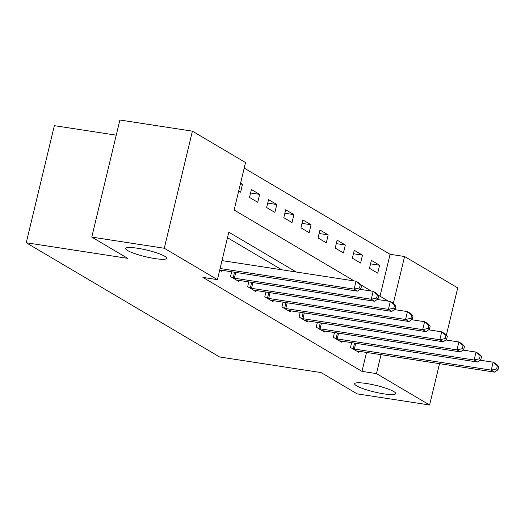 <?xml version="1.0" encoding="UTF-8"?>
<svg xmlns="http://www.w3.org/2000/svg" width="525" height="525" viewBox="0 0 525 525"><rect width="100%" height="100%" fill="white"/><g stroke="black" fill="none" stroke-linecap="round" stroke-linejoin="round"><path stroke-width="0.79" d="M366.404 383.499A21.098 3.373 13.5 0 1 395.699 393.612A21.098 3.373 13.5 0 1 383.959 393.868A21.098 3.373 13.5 0 1 354.664 383.762A21.098 3.373 13.5 0 1 366.404 383.499M137.425 248.227A21.098 3.373 13.5 0 1 166.714 258.333A21.098 3.373 13.5 0 1 154.973 258.589A21.098 3.373 13.5 0 1 125.678 248.482A21.098 3.373 13.5 0 1 137.425 248.227M116.242 135.174L54.364 125.659L26.25 242.753L219.581 356.967L321.103 372.579L357.092 393.842L429.608 404.992L376.471 373.603L381.019 354.67M26.25 242.753L127.765 258.366L91.777 237.097L119.884 120.008L192.399 131.158L245.529 162.547L234.13 210.02L354.152 280.921M380.021 296.198L390.082 254.284L244.197 168.098M390.082 254.284L404.585 256.508L457.721 287.903L446.368 335.167M238.691 191.041L240.601 192.17L242.504 184.262L240.588 183.127M249.513 197.439L257.742 202.296L259.639 194.388L251.416 189.525L249.513 197.439M266.654 207.559L274.883 212.422L276.78 204.507L268.551 199.651L266.654 207.559M283.795 217.685L292.018 222.548L293.921 214.633L285.692 209.777L283.795 217.685M300.937 227.811L309.159 232.673L311.062 224.759L302.833 219.903L300.937 227.811M318.071 237.937L326.301 242.799L328.197 234.885L319.974 230.029L318.071 237.937M335.213 248.062L343.442 252.925L345.338 245.011L337.109 240.155L335.213 248.062M352.354 258.188L360.577 263.051L362.48 255.137L354.25 250.281L352.354 258.188M369.495 268.314L377.718 273.177L379.621 265.263L371.392 260.4L369.495 268.314M296.271 272.016L228.815 232.168L217.416 279.641L202.919 277.41L361.974 371.372L366.516 352.439M281.767 269.791L227.482 237.72M219.693 270.158L221.609 271.287L221.852 270.277M231.663 271.786L230.521 276.55L238.75 281.413L238.993 280.402M248.804 281.912L247.662 286.676L255.885 291.539L256.128 290.528M265.945 292.038L264.797 296.802L273.026 301.665L273.269 300.654M283.087 302.164L281.938 306.928L290.168 311.791L290.41 310.78M300.221 312.29L299.079 317.054L307.309 321.917L307.552 320.906M317.363 322.416L316.221 327.18L324.443 332.043L324.686 331.032M334.504 332.542L333.355 337.306L341.585 342.169L341.827 341.152M351.645 342.661L350.497 347.432L358.726 352.295L358.969 351.277M91.777 237.097L164.286 248.253L192.399 131.158M439.53 363.667L429.608 404.992M361.974 371.372L376.471 373.603M217.416 279.641L164.286 248.253M393.363 303.26L404.585 256.508M361.141 285.049L371.293 291.047M378.282 295.175L388.428 301.173M240.398 183.934L242.504 184.262M370.558 263.872L379.621 265.263M353.417 253.746L362.48 255.137M336.282 243.62L345.338 245.011M319.141 233.494L328.197 234.885M302 223.368L311.062 224.759M284.858 213.242L293.921 214.633M267.724 203.116L276.78 204.507M250.582 192.99L259.639 194.388M220.093 268.505L354.132 289.118L357.564 291.145L220.657 270.093A3.294 0.525 -166.5 0 0 219.739 269.988M221.99 260.597L356.035 281.21L359.461 283.231L361.633 285.58L360.262 284.767L359.5 287.936L360.872 288.743L361.633 285.58M359.5 287.936L354.132 289.118L356.035 281.21L360.262 284.767M357.564 291.145L360.872 288.743M232.752 277.869L233.185 277.968A3.294 0.525 -166.5 0 0 234.373 278.191L371.273 299.243L374.699 301.271L237.799 280.219A3.294 0.525 -166.5 0 0 236.814 280.107L236.519 280.094M360.078 289.321L373.17 291.336L376.602 293.357L378.774 295.706L377.403 294.892L376.642 298.062L378.013 298.869L378.774 295.706M376.642 298.062L371.273 299.243L373.17 291.336L377.403 294.892M374.699 301.271L378.013 298.869M249.893 287.995L250.327 288.094A3.294 0.525 -166.5 0 0 251.508 288.317L388.415 309.369L391.84 311.397L254.94 290.345A3.294 0.525 -166.5 0 0 253.956 290.233L253.654 290.22M377.219 299.447L390.311 301.462L393.737 303.483L395.916 305.832L394.544 305.018L393.783 308.188L395.154 308.995L395.916 305.832M393.783 308.188L388.415 309.369L390.311 301.462L394.544 305.018M391.84 311.397L395.154 308.995M267.028 298.121L267.468 298.22A3.294 0.525 -166.5 0 0 268.649 298.443L405.549 319.495L408.982 321.523L272.075 300.471A3.294 0.525 -166.5 0 0 271.097 300.359L270.795 300.346M394.36 309.573L407.452 311.588L410.878 313.609L413.05 315.958L411.679 315.144L410.924 318.308L412.289 319.121L413.05 315.958M410.924 318.308L405.549 319.495L407.452 311.588L411.679 315.144M408.982 321.523L412.289 319.121M284.169 308.247L284.609 308.346A3.294 0.525 -166.5 0 0 285.79 308.569L422.691 329.621L426.123 331.649L289.216 310.597A3.294 0.525 -166.5 0 0 288.232 310.485L287.936 310.472M411.495 319.699L424.594 321.713L428.019 323.735L430.192 326.084L428.82 325.27L428.059 328.433L429.43 329.247L430.192 326.084M428.059 328.433L422.691 329.621L424.594 321.713L428.82 325.27M426.123 331.649L429.43 329.247M301.311 318.373L301.744 318.472A3.294 0.525 -166.5 0 0 302.932 318.695L439.832 339.747L443.258 341.775L306.357 320.723A3.294 0.525 -166.5 0 0 305.373 320.611L305.077 320.598M428.636 329.825L441.728 331.839L445.161 333.861L447.333 336.21L445.961 335.396L445.2 338.559L446.572 339.373L447.333 336.21M445.2 338.559L439.832 339.747L441.728 331.839L445.961 335.396M443.258 341.775L446.572 339.373M318.452 328.499L318.885 328.598A3.294 0.525 -166.5 0 0 320.066 328.821L456.973 349.873L460.399 351.901L323.498 330.848A3.294 0.525 -166.5 0 0 322.514 330.737L322.212 330.724M445.777 339.951L458.87 341.959L462.295 343.987L464.474 346.329L463.102 345.522L462.341 348.685L463.713 349.499L464.474 346.329M462.341 348.685L456.973 349.873L458.87 341.959L463.102 345.522M460.399 351.901L463.713 349.499M335.587 338.625L336.026 338.723A3.294 0.525 -166.5 0 0 337.208 338.947L474.108 359.999L477.54 362.027L340.633 340.974A3.294 0.525 -166.5 0 0 339.655 340.863L339.353 340.85M462.919 350.077L476.011 352.085L479.437 354.113L481.609 356.455L480.237 355.648L479.483 358.811L480.848 359.625L481.609 356.455M479.483 358.811L474.108 359.999L476.011 352.085L480.237 355.648M477.54 362.027L480.848 359.625M352.728 348.751L353.167 348.849A3.294 0.525 -166.5 0 0 354.349 349.072L491.249 370.125L494.681 372.146L357.774 351.094A3.294 0.525 -166.5 0 0 356.79 350.989L356.495 350.976M480.053 360.196L493.152 362.211L496.578 364.238L498.75 366.581L497.378 365.774L496.617 368.937L497.989 369.751L498.75 366.581M496.617 368.937L491.249 370.125L493.152 362.211L497.378 365.774M494.681 372.146L497.989 369.751M233.185 277.968L234.563 272.232M234.373 278.191L235.758 272.416M250.327 288.094L251.705 282.358M251.508 288.317L252.899 282.542M267.468 298.22L268.846 292.484M268.649 298.443L270.034 292.668M284.609 308.346L285.987 302.61M285.79 308.569L287.175 302.794M301.744 318.472L303.122 312.736M302.932 318.695L304.316 312.92M318.885 328.598L320.263 322.862M320.066 328.821L321.457 323.039M336.026 338.723L337.404 332.981M337.208 338.947L338.592 333.165M353.167 348.849L354.546 343.107M354.349 349.072L355.733 343.291"/></g></svg>
